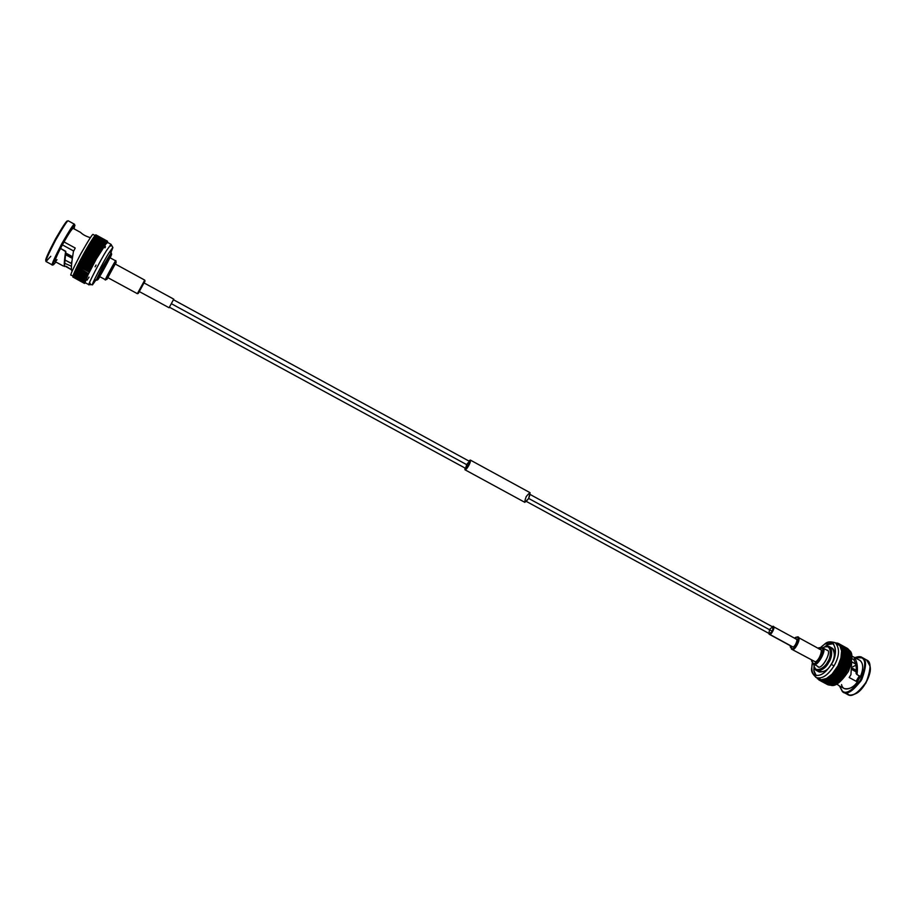 <?xml version="1.0" encoding="UTF-8"?>
<svg xmlns="http://www.w3.org/2000/svg" width="916" height="916" viewBox="0 0 916 916"><rect width="100%" height="100%" fill="white"/><g stroke="black" fill="none" stroke-linecap="round" stroke-linejoin="round"><path stroke-width="1.37" d="M853.758 659.577L854.868 657.665L853.758 659.577M856.38 673.615L856.048 673.432C856.678 667.638 856.013 663.241 854.033 660.241L854.88 658.341C857.25 662.108 857.948 667.524 856.987 674.6L856.38 673.615M849.166 677.497L857.307 681.916L860.479 676.5L856.987 674.6L860.479 676.5C863.559 668.806 863.41 663.47 860.032 660.47L854.651 657.516L860.032 660.47C863.41 663.47 863.559 668.806 860.479 676.5L857.307 681.916L849.166 677.497L850.941 674.657L851.697 661.592L850.941 674.657L849.166 677.497M836.789 684.126L839.182 685.729L836.789 684.126M851.88 656.154L854.868 657.665L851.88 656.154M844.3 688.58C849.384 689.45 853.723 687.24 857.307 681.916C853.918 687.802 843.304 693.023 841.552 684.596M73.234 228.405L80.551 232.401C82.818 234.611 85.864 236.282 89.676 237.427L90.318 237.782L89.676 237.427C85.864 236.282 82.818 234.611 80.528 232.401L73.12 228.336C71.849 228.977 68.815 233.5 64.017 241.916L75.238 248.041L73.417 251.545C71.562 262.629 70.979 268.972 71.666 270.564L72.272 270.896M64.544 265.846L71.391 269.705L66.341 266.407M71.895 270.541L71.78 270.575C70.921 269.67 71.459 263.327 73.417 251.545L75.238 248.041L64.017 241.916L60.513 248.419L65.838 251.717L64.418 266.487C63.983 264.644 64.395 259.549 65.654 251.213L60.513 248.419C57.021 255.072 55.2 259.457 55.063 261.587L63.25 265.983M71.437 266.224L64.83 263.35L71.437 266.224M89.757 237.45L90.329 237.759M65.654 251.213C64.395 259.549 63.983 264.644 64.418 266.487L65.654 251.213M67.326 221.111L67.292 221.122C66.628 220.561 62.689 226.538 55.452 239.042C48.33 252.644 45.113 259.812 45.8 260.545L45.811 260.579C45.033 259.926 48.388 252.495 55.853 238.32C63.204 225.737 67.063 220 67.418 221.111M74.998 225.347L74.814 225.176C74.391 224.099 70.074 230.775 61.864 245.213C54.582 259.526 51.788 266.041 53.494 264.747L55.956 262.068L53.494 264.747C51.788 266.041 54.582 259.526 61.864 245.213C70.074 230.775 74.391 224.099 74.814 225.176L74.07 228.84L74.517 224.248C74.07 223.138 69.627 230.008 61.166 244.87C53.666 259.629 50.792 266.338 52.556 264.999L53.494 264.747M56.998 259.697C52.395 265.995 56.712 255.45 60.513 248.419L64.017 241.916C68.815 233.5 71.849 228.977 73.12 228.336M71.185 275.052C69.559 276.46 72.524 269.831 80.07 255.175C88.451 240.335 92.791 233.431 93.088 234.473C92.859 233.42 88.772 239.843 80.848 253.732C73.177 268.411 69.914 275.51 71.047 275.052L72.948 276.071M50.769 256.32L46.098 261.461C45.388 260.716 48.697 253.343 56.036 239.328C63.49 226.447 67.555 220.298 68.219 220.871L68.345 220.859C67.933 219.703 63.708 226.092 55.67 240.015C48.033 254.797 44.884 261.999 46.212 261.632L52.407 264.987C51.124 265.365 54.307 258.186 61.945 243.427C69.96 229.515 74.15 223.126 74.517 224.248L68.345 220.859M95.081 235.538L93.088 234.473M92.665 284.601L95.848 280.17L92.665 284.601C89.631 288.38 103.405 261.461 108.809 253.079C103.806 260.82 90.306 286.96 92.573 284.601L88.978 284.727C86.47 287.269 101.138 258.839 106.588 250.446C101.138 258.839 86.47 287.269 88.978 284.727L90.283 283.365M110.893 252.553L112.851 247.4L108.809 253.079L112.897 247.583L110.893 252.553M112.897 247.515L111.008 244.309L106.588 250.446L111.008 244.309L110.573 246.141M95.436 260.602L87.89 275.121L85.005 282.586L87.89 275.121L95.436 260.602L87.306 276.151L84.49 283.433L87.776 275.178L96.409 258.839L95.436 260.602L83.642 254.167L83.264 254.717L95.069 261.152L83.264 254.717L82.944 255.312L94.554 262.182L82.474 256.171L94.279 262.594L82.474 256.171L82.154 256.755L93.959 263.19L82.154 256.755L81.925 257.339L93.718 263.762L81.925 257.339L81.478 258.026L93.283 264.449L81.478 258.026L81.169 258.61L92.974 265.033L80.986 259.102L92.779 265.526L80.986 259.102L80.505 259.858L92.31 266.281L80.505 259.858L80.196 260.442L92.001 266.865L80.07 260.842L91.863 267.254L80.07 260.842L79.566 261.667L91.36 268.079L79.566 261.667L79.268 262.239L91.062 268.651L79.188 262.548L90.982 268.961L79.188 262.548L78.65 263.43L90.455 269.842L78.65 263.43L78.375 263.98L90.169 270.392L78.352 264.209L90.134 270.609L78.352 264.209L77.791 265.136L89.585 271.537L77.791 265.136L77.528 265.674L89.321 272.063L77.551 265.8L89.333 272.189L77.551 265.8L76.978 266.774L88.52 273.666L76.738 267.277L80.196 260.442L83.642 254.167L95.436 260.602L95.756 259.892L95.436 260.602M106.989 242.11L107.516 241.24L95.928 234.862L107.504 241.24L107.103 242.156L107.573 241.446L96.409 258.839L104.722 244.675L95.756 259.892L106.817 242.19M85.108 282.643L84.764 283.365L85.108 282.643M87.673 279.254L87.077 280.147M89.047 277.113L88.337 278.246M96.031 265.102L95.092 266.796M105.477 246.679L104.951 247.835M107.08 242.179L106.874 243.29M107.287 242.259L107.55 241.652L107.287 242.259M107.412 241.24L95.814 234.862L107.412 241.24M76.807 267.323L76.234 268.331L88.005 274.708L76.005 268.8L87.776 275.178L76.005 268.8L76.807 267.323M76.074 268.846L75.536 269.785L87.306 276.151L75.33 270.22L87.1 276.598L75.33 270.22L76.074 268.846M75.41 270.266L74.917 271.136L86.677 277.491L74.734 271.537L86.493 277.903L74.734 271.537L75.41 270.266M74.803 271.583L74.368 272.361L86.115 278.716L74.207 272.739L85.955 279.082L74.207 272.739L74.803 271.583M74.276 272.773L73.898 273.472L85.635 279.815L73.761 273.804L85.497 280.136L73.761 273.804L74.276 272.773M73.83 273.838L73.509 274.445L85.222 280.788L73.394 274.731L85.119 281.063L73.394 274.731L73.83 273.838M73.475 274.766L73.2 275.281L84.902 281.601L73.12 275.521L84.822 281.842L73.12 275.521L73.475 274.766M73.188 275.556L84.661 282.288L72.925 276.163L84.604 282.471L72.925 276.163L73.188 275.556M72.994 276.197L84.478 282.952L72.994 276.197M72.891 276.689L84.444 283.273L72.891 276.689M72.868 277.021L84.49 283.433L72.868 277.021M95.814 234.862L107.355 241.274L95.814 234.862M95.585 234.988L107.206 241.377L95.585 234.988M95.275 235.275L106.909 241.675L95.275 235.275L106.794 241.801L94.955 235.756L95.275 235.275M94.886 235.71L106.531 242.122L94.886 235.71L106.393 242.293L94.485 236.339L94.886 235.71M94.417 236.305L106.073 242.717L94.417 236.305L105.913 242.946L94.245 236.523L93.936 237.084L94.417 236.305M93.867 237.049L105.546 243.473L93.867 237.049L105.351 243.736L93.672 237.313L93.306 237.977L93.867 237.049M93.237 237.931L104.939 244.366L93.237 237.931L104.722 244.675L93.031 238.252L92.619 238.996L93.237 237.931M92.55 238.962L104.264 245.396L92.55 238.962L104.035 245.751L92.321 239.316L91.863 240.164L92.55 238.962M91.795 240.118L103.519 246.553L91.795 240.118L103.268 246.954L91.543 240.519L91.062 241.435L91.795 240.118M90.993 241.4L102.729 247.835L90.993 241.4L102.455 248.27L90.718 241.835L90.203 242.832L90.993 241.4M90.123 242.797L101.882 249.232L89.848 243.255L101.596 249.702L89.848 243.255L89.321 244.286L101.069 250.721L89.218 244.286L100.978 250.732L89.218 244.286L88.921 244.778L100.691 251.224L88.921 244.778L88.428 245.774L100.188 252.209L88.428 245.774L100.05 252.312L88.279 245.877L87.97 246.393L99.741 252.839L87.97 246.393L87.501 247.343L99.272 253.778L87.501 247.343L99.088 253.984L87.306 247.538L86.986 248.087L98.768 254.522L86.986 248.087L86.562 248.98L98.333 255.415L86.562 248.98L98.104 255.713L86.31 249.266L85.989 249.828L97.783 256.274L85.989 249.828L85.589 250.675L97.382 257.11L85.589 250.675L97.096 257.488L85.302 251.053L84.97 251.625L96.775 258.072L84.97 251.625L84.616 252.404L96.409 258.839L84.616 252.404L84.283 252.873L96.077 259.308L84.283 252.873L83.951 253.457L95.756 259.892L83.951 253.457L83.642 254.167L90.123 242.797M71.723 263.087L71.986 260.877L71.242 263.43L64.864 259.972L70.177 262.72M73.623 250.984L62.265 244.79L73.623 250.984M65.654 252.965L72.41 256.64L71.734 258.026L65.425 254.602L71.734 258.026L72.41 256.64L65.654 252.965M72.02 257.442L65.517 253.915L72.02 257.442M106.886 279.357L116.16 262.239L106.886 279.357L105.466 279.735C103.405 282.277 116.767 257.774 115.725 260.877C116.664 257.9 102.958 283.17 105.5 279.735L105.512 279.735C104.596 282.597 117.832 258.312 115.759 260.877L109.657 257.556C110.664 254.43 97.268 278.945 99.397 276.449L99.443 276.437C96.73 280.067 110.515 254.579 109.657 257.556C112.244 254.156 98.688 279.208 99.443 276.437M115.473 264.117L116.16 262.239L115.473 264.117M144.739 280.159L145.014 281.029L138.27 293.429L145.026 281.029L144.728 280.124L115.244 263.98L144.728 280.124L137.354 293.681L144.739 280.113L115.221 263.98L107.836 277.617M94.52 279.449L96.1 280.307L102.478 266.899L111.157 252.69L109.577 251.831M111.615 254.098L111.179 252.736L102.478 266.899L101.298 266.258L102.478 266.899L96.157 280.307L97.543 279.93L103.474 267.38L111.615 254.11L110.149 257.808C115.004 247.686 106.725 261.014 103.474 267.38L102.478 266.899L103.474 267.38C100.119 273.266 94.279 285.746 99.855 276.689L97.543 279.93M145.026 281.029L144.11 282.952L144.728 280.124M138.27 293.429L137.354 293.681L107.802 277.628M143.995 282.895L139.289 291.551L169.082 307.753L173.765 299.154L143.995 282.895L173.765 299.154L169.082 307.753L173.765 299.154L144.007 282.907M169.391 307.181L465.729 468.431L468.339 465.557L171.315 303.665L468.339 465.557L469.553 461.401L173.456 299.727M464.95 468.007C465.088 470.469 466.313 469.725 468.614 465.809C470.904 461.435 470.961 459.832 468.786 460.977L470.297 460.05L468.614 465.809L464.985 469.782L464.95 468.007M468.339 465.557C465.557 469.255 465.088 468.82 466.942 464.275C469.725 460.576 470.194 461.011 468.339 465.557M464.985 469.782L524.834 502.334L528.635 498.522L530.078 492.705L470.297 460.05M526.265 496.518C530.238 491.56 531.028 492.224 528.635 498.522C524.662 503.479 523.872 502.815 526.265 496.518M526.482 501.499L769.337 633.643L772.566 631.364L528.681 498.441L772.566 631.364L772.932 627.048L530.272 494.548M769.051 634.147L792.111 646.696L769.555 634.273C771.673 635.601 775.875 625.055 772.692 626.418L773.207 626.544C775.726 626.956 770.94 635.67 769.555 634.273L792.626 646.822C794.058 648.242 798.832 639.586 796.244 639.116L773.207 626.544M772.566 631.364C769.383 634.525 768.421 633.838 769.692 629.315C772.875 626.166 773.825 626.842 772.566 631.364M791.962 648.528C795.099 650.497 801.031 635.406 796.382 637.296L794.367 638.097L796.382 637.296C801.031 635.406 795.099 650.497 791.962 648.528L790.279 646.776L790.233 645.677L792.214 649.295C795.649 651.459 802.13 634.96 797.046 637.021L795.557 637.444L797.882 637.227C801.935 637.96 794.458 651.539 792.214 649.295L791.962 648.528M795.718 638.99C798.958 637.685 794.813 648.196 792.626 646.822M790.279 646.776L792.214 649.295L790.336 647.028M791.413 649.089L814.61 661.467C816.935 663.757 824.377 650.234 820.221 649.444L797.882 637.227M811.713 661.237L812.744 662.623C815.412 668.05 826.85 648.436 821.228 648.059L817.977 648.219L821.228 648.059C826.85 648.436 815.412 668.05 812.744 662.623L811.599 660.447L812.996 663.734C815.938 669.722 828.545 648.104 822.35 647.681L819.076 647.715M819.362 649.226C824.537 647.234 818.148 663.688 814.61 661.467L813.156 660.676M826.873 650.165C833.102 650.6 820.507 672.195 817.53 666.195L817.793 666.356C821.412 671.474 832.816 650.245 826.873 650.165L822.35 647.681C828.259 647.749 816.843 669.001 813.248 663.894L812.996 663.734M813.946 664.272C813.763 674.6 825.671 667.546 827.549 661.925C831.911 657.299 831.762 641.795 822.843 647.944L824.228 647.188C832.438 643.433 831.201 657.871 827.549 661.925C825.774 666.768 815.389 674.302 814.061 665.84L813.946 664.272M814.061 665.84L814.187 666.722C815.606 675.768 826.701 667.73 828.602 662.554C832.507 658.215 833.812 642.803 825.041 646.822L824.549 647.051M824.892 646.891L829.438 646.673C832.575 651.631 832.3 656.932 828.602 662.554C825.831 668.027 821.789 670.684 816.454 670.501L814.164 666.573M816.454 670.501L819.167 671.978C824.514 672.161 828.579 669.516 831.339 664.043C835.037 658.421 835.3 653.131 832.152 648.162L829.438 646.673M833.8 644.051C830.732 643.261 827.617 644.28 824.446 647.085C827.606 644.28 830.72 643.261 833.8 644.051M814.095 666.081C813.465 670.352 814.301 673.523 816.603 675.584C814.301 673.523 813.465 670.352 814.095 666.081M830.629 647.715C836.949 648.368 834.133 660.413 831.339 664.043C827.846 670.649 823.392 672.951 817.977 670.936M824.285 647.165C827.64 644.28 830.709 643.124 833.457 643.696L828.476 644.475M814.084 670.89L816.145 675.504C812.446 669.951 814.278 669.882 814.072 665.898M815.526 675.31L814.931 675.046C820.163 676.649 825.614 673.077 831.293 664.329C836.423 655.261 836.8 648.127 832.426 642.929L824.663 644.12L820.828 647.257L824.663 644.12C833.904 635.864 839.766 652.81 831.293 664.329C825.156 673.581 819.511 677.027 814.37 674.691L815.526 675.31M812.286 662.944C811.255 669.333 811.942 673.249 814.37 674.691C811.942 673.249 811.255 669.333 812.286 662.944C812.309 668.875 808.931 670.707 816.225 677.531C821.915 679.283 827.846 675.413 834.007 665.921L831.293 664.329L834.007 665.921C839.583 656.074 839.983 648.322 835.22 642.677C839.983 648.322 839.583 656.074 834.007 665.921C827.846 675.413 821.915 679.283 816.225 677.531L821.286 679.752L826.484 678.504L832.106 674.119L837.934 665.863L840.922 658.02L841.609 650.887L839.892 645.791L835.22 642.677C825.602 640.227 825.82 644.062 820.816 647.268M816.889 677.829L815.606 677.142M817.347 678.138L817.415 678.836L817.347 678.138M818.045 678.516L818.881 679.935L820.393 679.592L818.881 679.935L818.045 678.516M838.587 644.555L838.758 643.65L838.587 644.555L839.274 643.994L847.838 648.711L839.274 643.994L848.033 649.055L839.503 644.188L839.274 645.116L839.274 643.994L838.587 644.555L848.537 649.341L839.972 644.624L848.663 649.833L840.178 644.853L839.892 645.791L839.972 644.624L839.274 645.116L849.155 650.097L840.579 645.379L849.212 650.715L840.751 645.643L840.419 646.593L840.579 645.379L839.892 645.791L849.682 650.978L841.094 646.261L849.83 651.287L841.243 646.57L840.854 647.52L841.094 646.261L840.419 646.593L840.854 647.52L850.243 652.318L841.529 647.257L850.243 652.318L841.644 647.601L841.197 648.539L841.529 647.257L840.854 647.52L841.197 648.539L850.46 653.085L841.85 648.356L850.54 653.463L850.243 654.047L850.54 653.463L841.941 648.734L841.461 649.673L841.941 648.734L841.197 648.539L841.461 649.673L850.701 654.299L842.09 649.57L850.746 654.711L850.38 655.352L850.746 654.711L842.136 649.971L841.609 650.887L842.09 649.57L841.461 649.662L841.609 650.887L850.838 655.604L842.216 650.875L850.861 656.039L850.414 656.738L850.861 656.039L842.239 651.299L841.667 652.192L842.239 651.299L841.609 650.887L841.667 652.192L850.872 656.99L842.239 652.249L850.861 657.448L850.334 658.192L850.861 657.448L842.228 652.707L841.632 653.566L842.228 652.707L841.667 652.192L841.632 653.566L850.804 658.444L842.17 653.715L850.758 658.925L850.151 659.703L850.758 658.925L842.125 654.196L841.495 654.997L841.632 653.566L841.495 654.997L850.632 659.967L841.987 655.238L850.552 660.47L849.899 661.226L850.552 660.47L841.907 655.73L841.254 656.486L850.357 661.535L841.254 656.486L841.495 654.997L841.254 656.486L850.357 661.535L841.712 656.806L850.243 662.05L849.579 662.749L850.243 662.05L841.598 657.31L840.922 658.02L849.979 663.15L840.922 658.02L841.254 656.486L841.323 658.409L849.979 663.15L841.323 658.409L849.842 663.665L849.155 664.306L849.842 663.665L841.186 658.936L840.499 659.577L849.51 664.776L840.499 659.577L840.922 658.02L840.854 660.047L849.338 665.302L840.854 660.047L849.338 665.302L848.64 665.886L849.338 665.302L840.682 660.573L839.983 661.157L848.937 666.424L839.983 661.157L840.499 659.577L840.281 661.696L848.937 666.424L840.281 661.696L848.743 666.951L848.044 667.466L848.743 666.951L840.075 662.222L839.377 662.737L848.285 668.073L839.377 662.737L839.983 661.157L839.617 663.344L848.285 668.073L839.617 663.344L848.056 668.6L847.357 669.035L848.056 668.6L839.388 663.871L838.69 664.306L847.54 669.711L838.69 664.306L839.377 662.737L838.873 664.982L847.54 669.711L847.289 670.226L838.873 664.982L847.289 670.226L846.602 670.592L847.289 670.226L838.621 665.497L837.934 665.863L846.727 671.313L837.934 665.863L838.69 664.306L838.048 666.596L846.727 671.313L846.453 671.829L846.727 671.313L838.048 666.596L837.774 667.1L846.453 671.829L837.098 667.386L845.766 672.104L845.834 672.894L845.766 672.104L837.098 667.386L837.934 665.863L837.155 668.165L845.834 672.894L845.537 673.386L845.834 672.894L837.155 668.165L836.858 668.657L845.537 673.386L836.193 668.863L844.873 673.581L844.873 674.405L844.873 673.581L836.193 668.863L837.098 667.386L836.205 669.688L844.873 674.405L844.552 674.886L844.873 674.405L836.205 669.688L835.884 670.168L844.552 674.886L835.243 670.283L843.911 675L843.854 675.871L843.911 675L835.243 670.283L836.193 668.863L835.186 671.153L843.522 676.317L835.186 671.153L843.522 676.317L834.236 671.646L842.903 676.352L842.789 677.256L842.903 676.352L834.236 671.646L835.243 670.283L834.121 672.539L842.445 677.68L834.121 672.539L842.445 677.68L833.194 672.917L841.85 677.634L841.678 678.561L841.85 677.634L833.194 672.917L834.236 671.646L833.01 673.855L841.678 678.561L833.01 673.855L841.323 678.951L832.106 674.119L840.774 678.813L840.545 679.764L840.774 678.825L832.106 674.119L833.194 672.917L831.877 675.069L840.545 679.764L830.995 675.218L839.663 679.912L839.377 680.874L839.663 679.912L830.995 675.218L832.106 674.119L830.709 676.18L839.377 680.874L829.873 676.214L830.995 675.218L829.53 677.176L838.186 681.87L829.152 677.474L837.808 682.157L829.152 677.474L829.873 676.214L828.35 678.058L837.006 682.741L827.972 678.309L836.617 682.993L827.972 678.309L828.74 677.096L827.171 678.813L835.816 683.496L826.793 679.031L835.438 683.702L826.793 679.031L827.606 677.863L826.003 679.443L834.636 684.115L825.625 679.615L834.27 684.286L825.625 679.615L826.484 678.504L824.847 679.935L833.491 684.596L824.492 680.061L833.125 684.721L824.492 680.061L825.373 679.019L823.736 680.279L832.369 684.95L823.381 680.37L832.014 685.031L823.381 680.37L823.244 679.661L823.381 680.37L824.297 679.409L822.66 680.496L831.281 685.157L822.316 680.531L830.938 685.191L822.316 680.531L822.247 679.775L822.66 680.496L823.244 679.661L821.629 680.565L829.919 685.214L821.308 680.565L829.919 685.214L821.308 680.565L821.286 679.752L820.393 679.592L820.347 680.439L822.247 679.775L820.644 680.496L820.393 679.592L819.454 680.187L819.545 679.306M838.758 643.65L837.842 644.108L837.659 643.147L837.11 643.708L837.945 643.25L837.831 644.108L838.506 643.501L847.311 648.356L838.758 643.65M837.006 643.662L836.755 642.929L837.006 643.662M827.274 684.47L818.881 679.935L827.274 684.47M828.041 684.825L819.454 680.187L828.041 684.825M828.946 685.088L820.347 680.439L828.946 685.088M834.636 684.115L834.98 683.462L834.636 684.115M835.816 683.496L836.159 682.752L835.816 683.496M837.006 682.741L837.338 681.905L837.006 682.741M838.186 681.87L838.518 680.943L838.186 681.87M847.06 648.207L838.678 643.593M848.914 650.245C852.899 651.848 852.83 658.696 848.685 670.764C841.106 682.363 834.991 687.126 830.365 685.065C834.785 687.103 840.774 682.592 848.296 671.531C852.773 659.6 853.094 652.593 849.281 650.52M861.578 657.837L854.937 657.654L861.578 657.837C866.101 659.623 865.712 667.088 860.387 680.256C851.685 691.053 845.64 694.591 842.251 690.882C845.64 694.591 851.685 691.053 860.387 680.256C865.712 667.088 866.101 659.623 861.578 657.837L862.311 657.596C860.88 656.337 858.418 656.36 854.914 657.642L861.578 657.837M839.491 685.981L842.251 690.882L839.491 685.981M851.983 658.627L853.54 659.417L851.983 658.627M856.987 674.6C857.948 667.524 857.25 662.108 854.88 658.341L854.033 660.241C856.013 663.241 856.678 667.638 856.048 673.432L856.987 674.6M866.925 660.779C871.482 662.577 871.105 670.054 865.815 683.21C857.101 693.985 851.033 697.511 847.621 693.79M839.468 685.97L842.411 691.614C845.903 695.439 852.132 691.798 861.097 680.68C866.57 667.123 866.971 659.428 862.311 657.596C866.731 659.245 866.547 666.527 861.784 679.454C853.38 690.95 847.14 695.141 843.052 692.015L842.411 691.614M855.086 693.904L855.361 693.778C862.964 691.237 872.101 673.81 870.086 666.768L870.063 666.619M843.052 692.015L847.529 694.442C851.64 697.568 857.891 693.401 866.296 681.916C871.047 669.001 871.208 661.707 866.765 660.047L870.017 666.207C872.089 673.455 862.689 691.408 854.857 694.019C850.987 695.484 848.331 695.496 846.888 694.03M866.765 660.047L861.945 657.367M856.082 681.252L859.334 675.882L856.082 681.252M856.208 671.886L851.834 669.504L856.208 671.886M851.96 667.97L856.3 670.34L851.96 667.97M855.704 664.077L851.743 661.913L855.704 664.077M851.731 661.821L855.67 663.974L851.731 661.821M851.926 668.474L856.277 670.844L851.926 668.474M852.819 666.779L855.807 665.268M854.216 657.264L859.712 660.276M838.873 685.637L844.289 688.569M80.574 232.412L73.188 228.347M67.292 221.122L68.219 220.871M45.8 260.545L46.098 261.461M84.982 282.575L88.978 284.727M111.008 244.309L107.035 242.122M95.928 234.874L107.516 241.24M116.195 262.251L115.771 260.9M105.466 279.735L99.397 276.449M795.317 637.536L795.889 637.284M811.599 660.447L811.725 661.341M818.366 648.036L819.179 647.669M813.248 663.894L817.793 666.356M824.228 647.188L825.041 646.822M827.377 684.527L818.79 679.89M847.14 648.253L838.587 643.547"/></g></svg>
